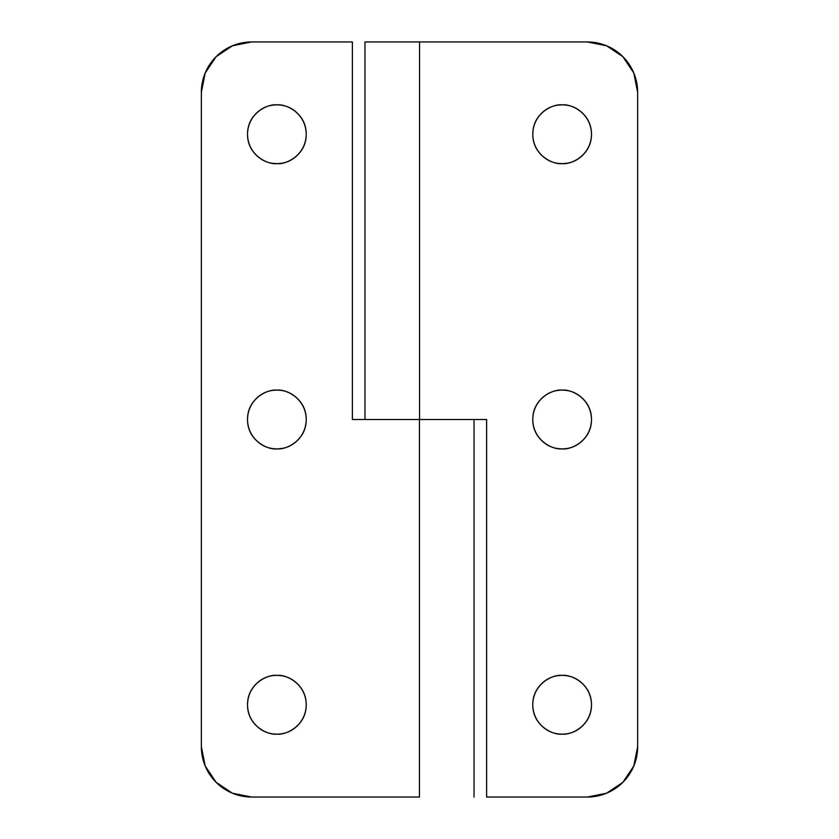 <?xml version="1.0" encoding="UTF-8"?>
<svg xmlns="http://www.w3.org/2000/svg" width="839" height="839" viewBox="0 0 839 839"><rect width="100%" height="100%" fill="white"/><g stroke="black" fill="none" stroke-linecap="round" stroke-linejoin="round"><path stroke-width="1.26" d="M276.87 734.125C268.281 735.31 247.904 726.49 247.505 704.76C247.904 683.03 268.281 674.21 276.87 675.395C268.763 675.395 261.841 678.258 256.105 683.995C250.368 689.731 247.505 696.653 247.505 704.76C247.505 712.867 250.368 719.789 256.105 725.525C261.841 731.262 268.763 734.125 276.87 734.125C284.977 734.125 291.899 731.262 297.635 725.525C303.372 719.789 306.235 712.867 306.235 704.76C306.235 696.653 303.372 689.731 297.635 683.995C291.899 678.258 284.977 675.395 276.87 675.395C285.459 674.21 305.836 683.03 306.235 704.76C305.836 726.49 285.459 735.31 276.87 734.125M276.87 448.865C268.281 450.05 247.904 441.23 247.505 419.5C247.904 397.77 268.281 388.95 276.87 390.135C268.763 390.135 261.841 392.998 256.105 398.735C250.368 404.471 247.505 411.393 247.505 419.5C247.505 427.607 250.368 434.529 256.105 440.265C261.841 446.002 268.763 448.865 276.87 448.865C284.977 448.865 291.899 446.002 297.635 440.265C303.372 434.529 306.235 427.607 306.235 419.5C306.235 411.393 303.372 404.471 297.635 398.735C291.899 392.998 284.977 390.135 276.87 390.135C285.459 388.95 305.836 397.77 306.235 419.5C305.836 441.23 285.459 450.05 276.87 448.865M276.87 163.605C268.281 164.79 247.904 155.97 247.505 134.24C247.904 112.51 268.281 103.69 276.87 104.875C268.763 104.875 261.841 107.738 256.105 113.475C250.368 119.211 247.505 126.133 247.505 134.24C247.505 142.347 250.368 149.269 256.105 155.005C261.841 160.742 268.763 163.605 276.87 163.605C284.977 163.605 291.899 160.742 297.635 155.005C303.372 149.269 306.235 142.347 306.235 134.24C306.235 126.133 303.372 119.211 297.635 113.475C291.899 107.738 284.977 104.875 276.87 104.875C285.459 103.69 305.836 112.51 306.235 134.24C305.836 155.97 285.459 164.79 276.87 163.605M419.437 797.05L251.7 797.05L232.434 793.222L216.105 782.305L205.188 765.976L201.36 746.71L201.36 92.29L205.188 73.024L216.105 56.695L232.434 45.778L251.7 41.95L352.38 41.95L352.38 419.5L419.437 419.5L419.437 797.05L251.7 797.05A50.34 50.34 0 0 1 201.36 746.71L201.36 92.29A50.34 50.34 0 0 1 251.7 41.95L352.38 41.95L352.38 419.5L419.437 419.5L419.437 797.05M562.13 734.125C553.541 735.31 533.164 726.49 532.765 704.76C533.164 683.03 553.541 674.21 562.13 675.395C554.023 675.395 547.101 678.258 541.365 683.995C535.628 689.731 532.765 696.653 532.765 704.76C532.765 712.867 535.628 719.789 541.365 725.525C547.101 731.262 554.023 734.125 562.13 734.125C570.237 734.125 577.159 731.262 582.895 725.525C588.632 719.789 591.495 712.867 591.495 704.76C591.495 696.653 588.632 689.731 582.895 683.995C577.159 678.258 570.237 675.395 562.13 675.395C570.719 674.21 591.096 683.03 591.495 704.76C591.096 726.49 570.719 735.31 562.13 734.125M562.13 448.865C553.541 450.05 533.164 441.23 532.765 419.5C533.164 397.77 553.541 388.95 562.13 390.135C554.023 390.135 547.101 392.998 541.365 398.735C535.628 404.471 532.765 411.393 532.765 419.5C532.765 427.607 535.628 434.529 541.365 440.265C547.101 446.002 554.023 448.865 562.13 448.865C570.237 448.865 577.159 446.002 582.895 440.265C588.632 434.529 591.495 427.607 591.495 419.5C591.495 411.393 588.632 404.471 582.895 398.735C577.159 392.998 570.237 390.135 562.13 390.135C570.719 388.95 591.096 397.77 591.495 419.5C591.096 441.23 570.719 450.05 562.13 448.865M562.13 163.605C553.541 164.79 533.164 155.97 532.765 134.24C533.164 112.51 553.541 103.69 562.13 104.875C554.023 104.875 547.101 107.738 541.365 113.475C535.628 119.211 532.765 126.133 532.765 134.24C532.765 142.347 535.628 149.269 541.365 155.005C547.101 160.742 554.023 163.605 562.13 163.605C570.237 163.605 577.159 160.742 582.895 155.005C588.632 149.269 591.495 142.347 591.495 134.24C591.495 126.133 588.632 119.211 582.895 113.475C577.159 107.738 570.237 104.875 562.13 104.875C570.719 103.69 591.096 112.51 591.495 134.24C591.096 155.97 570.719 164.79 562.13 163.605M364.965 419.5L364.965 41.95L364.965 419.5M637.64 746.71L633.812 765.976L622.895 782.305L606.566 793.222L587.3 797.05L486.62 797.05L486.62 419.5L419.563 419.5L419.563 41.95L587.3 41.95L606.566 45.778L622.895 56.695L633.812 73.024L637.64 92.29L637.64 746.71L637.64 92.29A50.34 50.34 0 0 0 587.3 41.95L364.965 41.95L419.563 41.95L419.563 419.5L486.62 419.5L486.62 797.05L587.3 797.05A50.34 50.34 0 0 0 637.64 746.71M474.035 797.05L474.035 419.5"/></g></svg>
